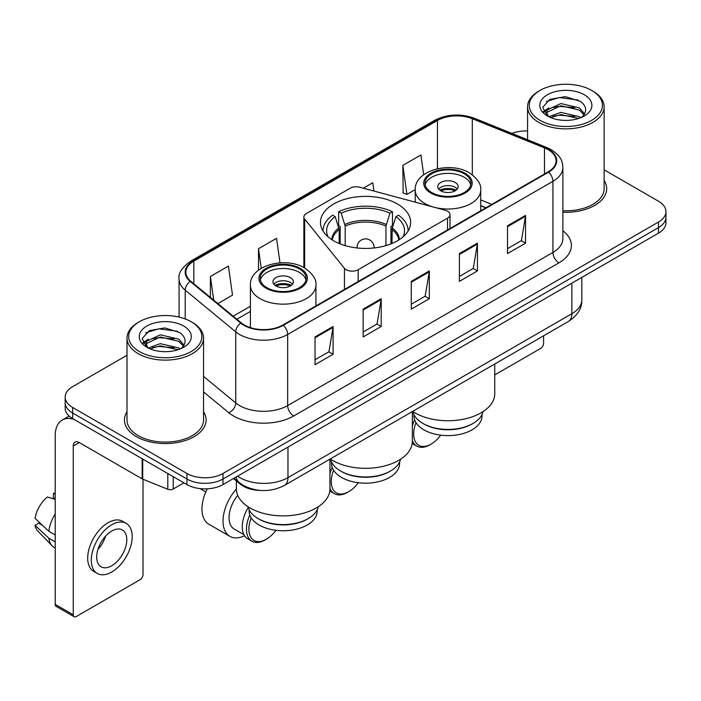 <?xml version="1.0" encoding="UTF-8"?>
<svg xmlns="http://www.w3.org/2000/svg" width="701" height="701" viewBox="0 0 701 701"><rect width="100%" height="100%" fill="white"/><g stroke="black" fill="none" stroke-linecap="round" stroke-linejoin="round"><path stroke-width="1.05" d="M447.536 211.185A8.508 4.907 0 0 0 445.117 210.212L359.797 187.237A8.508 4.907 0 0 0 350.185 188.219L306.363 213.516A8.508 4.907 0 0 0 303.866 216.995A8.508 4.907 0 0 0 304.663 219.062L344.454 268.325A8.508 4.907 0 0 0 358.176 269.719L447.536 218.134A8.508 4.907 0 0 0 450.024 214.655A8.508 4.907 0 0 0 447.536 211.185M397.441 203.991A45.083 26.025 0 0 0 348.309 198.348A45.083 26.025 0 0 0 320.48 222.401A45.083 26.025 0 0 0 333.685 240.802A45.083 26.025 0 0 0 382.816 246.445A45.083 26.025 0 0 0 410.646 222.401A45.083 26.025 0 0 0 397.441 203.991M485.784 207.855L480.711 205.805M260.395 490.437A25.516 14.73 180 0 1 240.32 484.163L233.486 478.529M126.995 355.267L72.65 386.645A25.516 14.73 0 0 0 65.175 397.064L65.175 408.175A25.516 14.73 0 0 0 72.65 418.593L186.93 484.575A25.516 14.73 0 0 0 223.014 484.575L658.476 233.161A25.516 14.73 0 0 0 665.95 222.743L665.95 217.187A25.516 14.73 0 0 1 658.476 227.606A25.516 14.73 0 0 0 665.95 217.187L665.95 211.632A25.516 14.73 0 0 0 658.476 201.213L604.131 169.835M65.175 397.064A25.516 14.73 0 0 0 72.65 407.483L186.93 473.464A25.516 14.73 0 0 0 223.014 473.464L223.014 479.02L658.476 227.606L223.014 479.02A25.516 14.73 0 0 1 186.93 479.02A25.516 14.73 0 0 0 223.014 479.02L223.014 484.575M72.65 407.483L72.65 413.038L186.93 479.02L72.65 413.038A25.516 14.73 0 0 1 65.175 402.619A25.516 14.73 0 0 0 72.65 413.038L72.65 418.593M126.995 411.785A40.824 23.571 0 0 0 124.445 419.987A40.824 23.571 0 0 0 136.406 436.653A40.824 23.571 0 0 0 180.902 441.761A40.824 23.571 0 0 0 206.103 419.987A40.824 23.571 0 0 0 203.553 411.785A40.824 23.571 0 0 1 206.103 419.987A40.824 23.571 0 0 1 180.902 441.761A40.824 23.571 0 0 1 136.406 436.653A40.824 23.571 0 0 1 124.445 419.987A40.824 23.571 0 0 1 126.995 411.785M548.103 149.646A27.216 15.711 180 0 1 556.077 160.757A27.216 15.711 180 0 1 548.103 171.876L282.862 325.01A27.216 15.711 180 0 1 241.319 322.916L190.786 281.25A27.216 15.711 180 0 1 185.861 272.233A27.216 15.711 180 0 1 193.835 261.123L437.45 120.476A27.216 15.711 180 0 1 472.308 118.714L544.475 147.885A27.216 15.711 180 0 1 548.103 149.646M548.585 149.374A27.9 16.105 0 0 0 544.861 147.569L472.693 118.39A27.9 16.105 0 0 0 436.968 120.195L193.353 260.842A27.9 16.105 0 0 0 190.225 281.469L240.758 323.135A27.9 16.105 0 0 0 283.344 325.29L548.585 172.148A27.9 16.105 0 0 0 548.585 149.374M315.038 336.918L315.038 364.704L333.08 354.285L333.08 326.508L315.038 336.918M315.038 359.771L328.935 351.753L333.01 327.428A6.808 3.926 -120 0 0 333.08 326.508M328.813 351.823L333.08 354.285M363.153 309.141L363.153 336.927L381.204 326.508L381.204 298.722L363.153 309.141M363.153 331.994L377.059 323.967L381.125 299.651A6.808 3.926 -120 0 0 381.204 298.722M376.936 324.037L381.204 326.508M507.506 225.801L507.506 253.578L525.548 243.168L525.548 215.382L507.506 225.801M507.506 248.653L521.404 240.627L525.478 216.302A6.808 3.926 -120 0 0 525.548 215.382M521.281 240.697L525.548 243.168M459.392 253.578L459.392 281.364L477.434 270.945L477.434 243.168L459.392 253.578M459.392 276.431L473.289 268.413L477.363 244.088A6.808 3.926 -120 0 0 477.434 243.168M473.166 268.483L477.434 270.945M411.277 281.364L411.277 309.141L429.319 298.722L429.319 270.945L411.277 281.364M411.277 304.216L425.174 296.19L429.249 271.865A6.808 3.926 -120 0 0 429.319 270.945M425.051 296.26L429.319 298.722M562.885 212.228A40.824 23.571 0 0 0 606.68 188.718A40.824 23.571 0 0 0 604.131 180.516A40.824 23.571 0 0 1 606.68 188.718A40.824 23.571 0 0 1 562.885 212.228M223.014 473.464L658.476 222.051A25.516 14.73 0 0 0 665.95 211.632M527.573 130.947A25.516 14.73 0 0 0 511.932 133.427M217.853 303.568L232.504 295.112L228.43 266.082L210.388 276.501L210.388 297.408M373.948 191.049L372.783 182.742L363.337 188.192M423.676 174.742L420.898 154.965L402.856 165.383L403.145 192.994M279.988 262.849L276.545 238.305L258.503 248.724L258.503 270.174M402.856 165.383L406.93 194.405L415.22 189.62M406.93 194.405L402.856 192.88M258.503 248.724L261.245 268.29M210.388 276.501L213.7 300.142M494.748 374.921L540.585 348.458A4.25 2.453 120 0 0 543.599 343.245L543.599 335.805M539.989 120.309A36.575 21.118 0 0 0 591.714 120.309A36.575 21.118 0 0 0 591.714 90.438L592.915 91.139A38.275 22.099 0 0 1 604.131 106.762A38.275 22.099 0 0 1 580.498 127.179A38.275 22.099 0 0 1 538.789 122.386A38.275 22.099 0 0 1 527.573 106.762A38.275 22.099 0 0 1 538.789 91.139L539.989 90.438A36.575 21.118 0 0 0 539.989 120.309M562.885 210.747A38.275 22.099 0 0 0 604.131 188.718L604.131 106.762M548.857 116.734L560.879 112.37L579.447 116.708L580.761 117.689M550.653 117.575L560.879 114.578L578.702 118.443M548.497 116.576L546.631 112.44L547.279 109.926L560.879 103.546L579.447 107.893L584.546 113.921M546.675 115.358L546.631 112.44M546.754 113.544L547.279 112.134L560.879 105.755L579.447 110.092L583.959 114.841M581.576 117.347A19.225 11.102 0 0 0 582.391 116.62C587.298 111.275 586.649 106.193 580.454 101.365L565.409 96.642L549.899 99.34L542.697 107.323L547.367 115.875M584.257 94.749A26.025 15.028 0 0 0 547.499 94.714A26.025 15.028 0 0 0 547.332 115.937A26.025 15.028 0 0 0 547.446 115.998A26.025 15.028 0 0 0 584.371 115.937A26.025 15.028 0 0 0 584.257 94.749M584.029 116.129L585.896 114.85M592.915 91.139L591.714 90.438A36.575 21.118 0 0 0 539.989 90.438M546.333 101.531L559.363 97.535L578.299 100.059M543.827 112.265L547.376 109.75M553.247 107.463L559.363 106.35L574.68 107.665M553.247 116.278L559.363 115.174L574.68 116.489M543.424 111.555L548.857 107.91M390.527 471.002L389.625 471.519A34.025 19.646 0 0 1 341.501 471.519L340.598 471.002A35.304 20.382 0 0 0 390.527 471.002A35.304 20.382 0 0 0 400.569 459.225M331.538 462.02L331.538 463.536A34.025 19.646 0 0 0 341.501 477.425A34.025 19.646 0 0 0 378.584 481.683A34.025 19.646 0 0 0 399.588 463.536L399.588 462.02M339.17 243.501L339.17 229.569L335.174 216.662A38.958 22.493 0 0 0 328.077 236.859M340.16 243.895L340.16 226.484L338.644 225.608L338.644 211.72A42.533 24.553 0 0 1 392.481 211.72L389.94 213.183A38.958 22.493 0 0 0 341.185 213.183L345.19 226.09L345.19 245.613M385.944 245.613L385.944 226.09L389.94 213.183M330.215 458.997A46.783 27.006 0 0 0 332.484 460.408A46.783 27.006 0 0 0 383.465 466.261A46.783 27.006 0 0 0 412.346 441.306L412.346 411.575M392.481 211.72L392.481 225.608L390.965 226.484L390.965 243.895M335.174 216.662L332.633 215.189A42.533 24.553 0 0 0 323.03 230.734A42.533 24.553 0 0 0 323.038 231.032L323.03 230.734M341.185 213.183L338.644 211.72M408.087 231.032A42.533 24.553 0 0 0 408.096 230.734A42.533 24.553 0 0 0 398.492 215.189L395.951 216.662L392.236 227.939L391.955 243.501M403.049 236.859A38.958 22.493 0 0 0 395.951 216.662M330.565 459.225A35.304 20.382 0 0 0 340.598 471.002L341.501 471.519M333.588 470.248A24.666 14.239 120 0 0 331.284 481.587A24.666 14.239 120 0 0 348.721 491.664A24.666 14.239 120 0 0 358.369 482.735M329.943 488.168A26.366 15.22 120 0 0 334.333 493.662A26.366 15.22 120 0 0 347.521 492.356L348.721 491.664M329.794 491.033A26.366 15.22 120 0 0 330.127 491.235L334.333 493.662M332.204 467.392A26.366 15.22 120 0 0 329.943 473.78M330.706 459.803A26.366 15.22 120 0 0 329.943 461.092M464.202 173.787A22.967 13.258 0 0 0 439.176 170.904A22.967 13.258 0 0 0 424.999 183.154A22.967 13.258 0 0 0 431.728 192.53A22.967 13.258 0 0 0 456.754 195.413A22.967 13.258 0 0 0 470.932 183.154A22.967 13.258 0 0 0 464.202 173.787M470.73 184.898A22.967 13.258 0 0 0 464.202 177.257A22.967 13.258 0 0 0 440.587 174.076A22.967 13.258 0 0 0 425.192 184.898M483.068 411.592A35.383 20.425 180 0 1 472.982 423.457L472.018 424.017A34.025 19.646 180 0 1 423.903 424.017L422.94 423.457A35.383 20.425 180 0 1 412.863 411.592M481.99 414.624L481.99 415.956A34.025 19.646 180 0 1 460.986 434.112A34.025 19.646 180 0 1 423.903 429.853A34.025 19.646 180 0 1 413.94 415.956L413.94 414.624M472.982 423.457A35.383 20.425 180 0 1 422.94 423.457L423.903 424.017M412.609 411.426A46.783 27.006 0 0 0 414.887 412.836A46.783 27.006 0 0 0 465.867 418.69A46.783 27.006 0 0 0 494.748 393.734L494.748 364.003M455.186 182.462A10.208 5.897 0 0 0 444.057 181.182A10.208 5.897 0 0 0 437.757 186.632A10.208 5.897 0 0 0 440.745 190.795A10.208 5.897 0 0 0 451.873 192.074A10.208 5.897 0 0 0 458.174 186.632A10.208 5.897 0 0 0 455.186 182.462M457.262 189.06A10.208 5.897 0 0 0 455.186 187.325A10.208 5.897 0 0 0 438.668 189.06M439.72 190.102A13.608 7.86 180 0 1 455.615 189.857L455.615 190.532M440.833 190.847A11.908 6.879 180 0 1 454.388 190.567L455.615 189.857M454.187 191.303L454.388 190.567M415.991 422.668A24.666 14.239 120 0 0 413.678 434.015A24.666 14.239 120 0 0 431.124 444.084A24.666 14.239 120 0 0 440.771 435.155M412.346 440.596A26.366 15.22 120 0 0 416.736 446.09A26.366 15.22 120 0 0 429.923 444.784L431.124 444.084M412.197 443.461A26.366 15.22 120 0 0 412.521 443.654L416.736 446.09M414.606 419.82A26.366 15.22 120 0 0 412.346 426.208M413.047 412.328A26.366 15.22 120 0 0 412.346 413.52M299.406 268.93A22.967 13.258 0 0 0 274.371 266.056A22.967 13.258 0 0 0 260.194 278.306A22.967 13.258 0 0 0 266.923 287.682A22.967 13.258 0 0 0 291.949 290.556A22.967 13.258 0 0 0 306.127 278.306A22.967 13.258 0 0 0 299.406 268.93M305.934 280.041A22.967 13.258 0 0 0 299.406 272.4A22.967 13.258 0 0 0 275.782 269.219A22.967 13.258 0 0 0 260.395 280.041M318.263 506.735A35.383 20.425 180 0 1 308.186 518.609L307.222 519.161A34.025 19.646 180 0 1 259.107 519.161L258.143 518.609A35.383 20.425 180 0 1 248.058 506.735M317.185 509.776L317.185 511.108A34.025 19.646 180 0 1 296.181 529.255A34.025 19.646 180 0 1 259.107 524.996A34.025 19.646 180 0 1 249.135 511.108L249.135 509.776M308.186 518.609A35.383 20.425 180 0 1 258.143 518.609L259.107 519.161M236.377 480.921L236.377 488.877A46.783 27.006 0 0 0 250.082 507.98A46.783 27.006 0 0 0 301.062 513.833A46.783 27.006 0 0 0 329.943 488.877L329.943 459.155M290.38 277.614A10.208 5.897 0 0 0 279.261 276.334A10.208 5.897 0 0 0 272.952 281.776A10.208 5.897 0 0 0 275.949 285.947A10.208 5.897 0 0 0 287.068 287.226A10.208 5.897 0 0 0 293.368 281.776A10.208 5.897 0 0 0 290.38 277.614M292.457 284.212A10.208 5.897 0 0 0 290.38 282.468A10.208 5.897 0 0 0 273.863 284.212M274.915 285.254A13.608 7.86 180 0 1 290.81 285L290.81 285.684M276.036 285.99A11.908 6.879 180 0 1 289.583 285.71L290.81 285M289.382 286.455L289.583 285.71M207.259 488.834A33.175 19.155 120 0 0 201.967 509.022A33.175 19.155 120 0 0 208.837 524.208L229.884 536.361A33.175 19.155 -60 0 1 223.014 521.176A33.175 19.155 -60 0 1 236.377 489.009M244.544 535.739A33.175 19.155 -60 0 1 229.884 536.361M251.186 517.82A24.666 14.239 120 0 0 248.881 529.167A24.666 14.239 120 0 0 266.319 539.235A24.666 14.239 120 0 0 275.966 530.307M249.801 514.963A26.366 15.22 120 0 0 246.472 529.167A26.366 15.22 120 0 0 251.931 541.233A26.366 15.22 120 0 0 265.118 539.928L266.319 539.235M243.913 534.644L234.143 529.001A24.666 14.239 -60 0 1 229.034 517.706A24.666 14.239 -60 0 1 237.709 495.274M248.25 507.471A26.366 15.22 120 0 0 242.266 526.731A26.366 15.22 120 0 0 247.725 538.806L251.931 541.233M173.243 476.671L173.243 489L183.925 482.84M73.92 419.329A34.025 19.646 -120 0 0 62.258 420.039A34.025 19.646 -120 0 0 55.204 435.61L55.204 604.376L73.254 614.795L73.254 446.029A8.508 4.907 60 0 1 75.016 442.138A8.508 4.907 60 0 1 79.266 442.559L142.154 478.871L142.154 458.726M73.254 614.795A4.25 2.453 120 0 0 74.131 616.74L56.089 606.33A4.25 2.453 -60 0 1 55.204 604.376M74.131 616.74A4.25 2.453 120 0 0 76.26 616.529L140.016 579.727A4.25 2.453 120 0 0 143.022 574.513L143.022 479.265M173.243 489A4.25 2.453 180 0 1 167.802 489.28L142.724 479.142A4.25 2.453 180 0 1 142.154 478.871M111.748 565.76A21.267 12.276 120 0 0 125.637 547.025A21.267 12.276 120 0 0 122.377 529.982A21.267 12.276 120 0 0 111.748 531.043A21.267 12.276 120 0 0 97.851 549.777A21.267 12.276 120 0 0 101.11 566.82A21.267 12.276 120 0 0 111.748 565.76M98.009 549.277A21.267 12.276 120 0 0 105.641 536.063M55.204 494.074L53.407 493.522L53.407 497.798L55.204 498.84M126.206 523.358L122.596 521.272A28.916 16.701 120 0 0 108.138 522.701A28.916 16.701 120 0 0 89.246 548.191A28.916 16.701 120 0 0 93.68 571.368L97.281 573.444A28.916 16.701 120 0 0 111.748 572.016A28.916 16.701 120 0 0 130.64 546.526A28.916 16.701 120 0 0 126.206 523.358A28.916 16.701 120 0 0 111.748 524.786A28.916 16.701 120 0 0 92.856 550.276A28.916 16.701 120 0 0 97.281 573.444M55.204 513.956A28.066 16.202 120 0 0 48.825 531.253L35.05 518.372A22.117 12.767 120 0 1 47.388 497L55.204 499.366M55.204 534.942L48.825 531.253M42.498 525.347L38.748 523.183L35.05 525.312L48.825 538.202L55.204 541.882M48.825 538.202A28.066 16.202 120 0 0 52.286 546.035A28.066 16.202 120 0 0 54.406 547.709L55.204 548.173M55.204 493.022A22.117 12.767 120 0 0 53.407 493.522M35.05 525.312A22.117 12.767 120 0 0 37.661 530.815L52.286 546.035M139.411 351.578A36.575 21.118 0 0 0 191.136 351.578A36.575 21.118 0 0 0 191.136 321.715L192.346 322.407A38.275 22.099 0 0 1 203.553 338.031A38.275 22.099 0 0 1 179.92 358.448A38.275 22.099 0 0 1 138.211 353.654A38.275 22.099 0 0 1 126.995 338.031A38.275 22.099 0 0 1 138.211 322.407L139.411 321.715A36.575 21.118 0 0 0 139.411 351.578M126.995 338.031L126.995 419.987A38.275 22.099 0 0 0 138.211 435.61A38.275 22.099 0 0 0 179.92 440.403A38.275 22.099 0 0 0 203.553 419.987L203.553 338.031M148.261 348.011L160.301 343.639L178.869 347.985L180.192 348.958M150.084 348.844L160.301 345.847L178.124 349.711M147.929 347.845L146.053 343.718L146.711 341.194L160.301 334.815L178.869 339.161L183.969 345.19M146.106 346.627L146.053 343.718M146.176 344.813L146.711 343.402L160.301 337.023L178.869 341.369L183.382 346.11M180.998 348.616A19.225 11.102 0 0 0 181.813 347.889C186.72 342.544 186.072 337.461 179.877 332.633L164.84 327.91L149.331 330.609L142.128 338.592L146.798 347.144M183.68 326.018A26.025 15.028 0 0 0 146.93 325.983A26.025 15.028 0 0 0 146.754 347.205A26.025 15.028 0 0 0 146.868 347.267A26.025 15.028 0 0 0 183.793 347.205A26.025 15.028 0 0 0 183.68 326.018M183.452 347.398L185.327 346.119M192.346 322.407L191.136 321.715A36.575 21.118 0 0 0 139.411 321.715M145.764 332.809L158.785 328.804L177.73 331.328M143.249 343.534L146.807 341.019M152.678 338.732L158.785 337.619L174.111 338.933M152.678 347.547L158.785 346.443L174.111 347.757M142.855 342.824L148.279 339.188M240.32 483.41L240.32 484.163M304.663 219.062L304.663 268.054M344.454 268.325L344.454 289.452M358.176 269.719L358.176 281.53M447.536 218.134L447.536 229.937M237.569 476.172A34.025 19.646 0 0 0 239.856 477.626A34.025 19.646 0 0 0 287.971 477.626L571.867 313.724A34.025 19.646 0 0 0 581.83 299.835C582.075 308.282 577.58 315.503 568.345 321.514L284.448 485.416A17.008 9.823 60 0 0 287.971 477.626L287.971 447.072M571.867 283.169L571.867 313.724A17.008 9.823 60 0 1 568.345 321.514M236.193 476.969A17.008 11.382 129.5 0 0 239.155 482.498L233.994 478.24M658.476 233.161L658.476 222.051M186.93 484.575L186.93 473.464M562.885 230.76A42.533 24.553 180 0 1 558.934 262.857L293.684 415.991A8.508 4.907 60 0 1 287.673 405.572L552.923 252.439A34.025 19.646 0 0 0 562.885 238.542L562.885 167.425A34.025 19.646 180 0 1 552.923 181.314A8.508 4.907 -120 0 0 548.585 172.148M293.684 415.991A42.533 24.553 180 0 1 233.538 415.991A42.533 24.553 180 0 1 228.78 412.714L203.553 391.912M240.758 323.135A8.508 5.687 129.5 0 0 235.746 331.836L235.746 402.952A34.025 19.646 0 0 0 239.558 405.572A34.025 19.646 0 0 0 287.673 405.572L287.673 334.456A34.025 19.646 180 0 1 235.746 331.836L185.213 290.17A34.025 19.646 180 0 1 179.062 278.902L179.062 317.08M562.885 167.425C562.333 161.581 561.79 156.717 551.161 149.646L546.684 147.473A8.508 3.987 112 0 0 544.861 147.569M546.684 147.473L474.516 118.303C460.426 113.317 447.054 114.035 434.401 120.467A8.508 4.907 60 0 1 436.968 120.195M193.353 260.842A8.508 4.907 -120 0 0 190.786 261.114C181.953 267.467 178.045 273.39 179.062 278.902M190.225 281.469A8.508 5.687 129.5 0 0 185.213 290.17L185.213 318.937M474.516 118.303A8.508 3.987 112 0 0 472.693 118.39M283.344 325.29A8.508 4.907 60 0 1 287.673 334.456L552.923 181.314L552.923 252.439A8.508 4.907 60 0 0 558.934 262.857M203.553 376.411L235.746 402.952A8.508 5.687 -50.5 0 1 228.78 412.714M193.835 261.123L193.835 283.765M544.475 147.885L544.475 173.971M472.308 118.714L472.308 174.786M491.804 204.377L480.711 199.899M437.45 120.476L437.45 168.731M250.415 306.241L233.17 316.195M411.277 282.24L429.249 271.865M459.392 254.463L477.363 244.088M507.506 226.686L525.478 216.302M363.153 310.026L381.125 299.651M315.038 337.803L333.01 327.428M339.17 229.569A33.341 19.251 0 0 0 332.3 239.97M385.944 226.09A33.341 19.251 0 0 0 345.19 226.09M338.89 227.939A33.744 19.479 0 0 0 331.827 239.663M386.225 224.46A33.744 19.479 0 0 0 344.901 224.46M399.307 239.663A33.744 19.479 0 0 0 392.236 227.939M398.825 239.97A33.341 19.251 0 0 0 391.955 229.569M357.116 247.961A8.508 4.907 180 0 1 357.054 247.4L357.054 247.961M374.071 247.961L374.071 247.4A8.508 4.907 180 0 1 374.01 247.961M430.826 193.055A24.246 13.994 0 0 0 465.105 193.055A24.246 13.994 0 0 0 465.105 173.261A24.246 13.994 0 0 0 430.826 173.261A24.246 13.994 0 0 0 430.826 193.055M480.711 210.782L480.711 190.102A32.745 18.909 180 0 1 460.496 207.575A32.745 18.909 180 0 1 424.806 203.474A32.745 18.909 180 0 1 415.22 190.102L415.22 202.16M266.021 288.199A24.246 13.994 0 0 0 300.308 288.199A24.246 13.994 0 0 0 300.308 268.404A24.246 13.994 0 0 0 266.021 268.404A24.246 13.994 0 0 0 266.021 288.199M315.914 305.934L315.914 285.254A32.745 18.909 180 0 1 295.691 302.718A32.745 18.909 180 0 1 260.01 298.617A32.745 18.909 180 0 1 250.415 285.254L250.415 327.639M73.254 446.029L79.266 442.559M142.724 459.05L142.724 479.142M167.802 489.28L167.802 473.525M303.866 216.995L303.866 267.598M450.024 214.655L450.024 228.5M284.448 485.416C270.761 492.295 257.074 492.295 243.378 485.416L239.155 482.498M581.83 299.835L581.83 277.412M434.401 120.467L190.786 261.114M250.415 311.419L236.868 319.244M485.968 207.75L480.711 205.621M527.573 139.744L527.573 106.762M374.071 247.4A8.508 8.508 0 0 0 361.313 240.031A8.508 8.508 0 0 0 357.054 247.4M480.711 190.102C481.429 184.337 477.644 178.58 469.355 172.84C450.051 160.897 414.081 170.474 415.22 190.102M315.914 285.254C316.633 279.489 312.848 273.732 304.558 267.984C285.254 256.04 249.276 265.626 250.415 285.254M205.814 491.944L200.03 488.615M62.258 420.039L69.136 416.061"/></g></svg>
